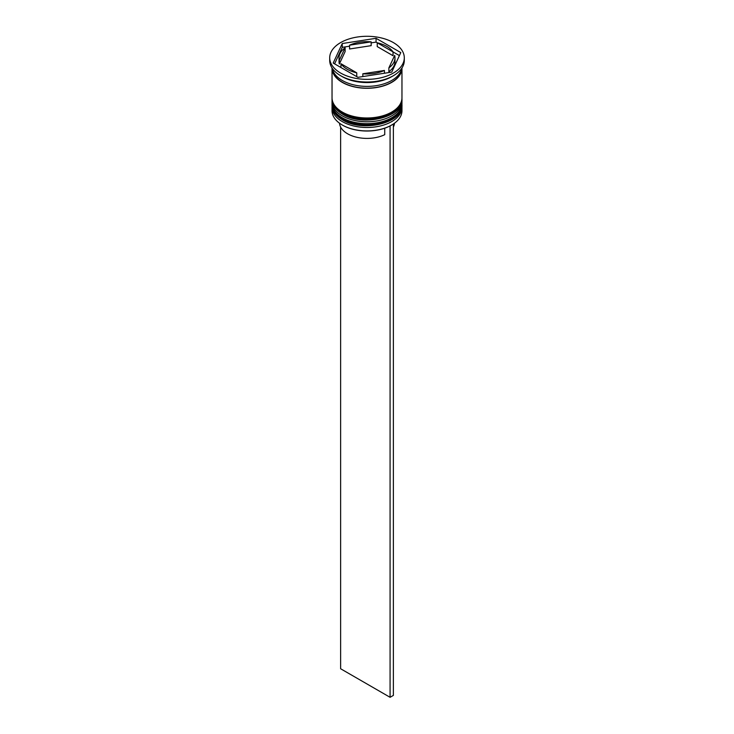 <?xml version="1.0" encoding="UTF-8"?>
<svg xmlns="http://www.w3.org/2000/svg" width="734" height="734" viewBox="0 0 734 734"><rect width="100%" height="100%" fill="white"/><g stroke="black" fill="none" stroke-linecap="round" stroke-linejoin="round"><path stroke-width="1.1" d="M391.561 125.101A34.498 19.919 180 0 1 391.396 125.193A34.498 19.919 180 0 1 389.69 126.11A34.498 19.919 180 0 1 342.604 125.193L342.273 125A34.966 20.185 0 0 0 391.727 125A34.966 20.185 0 0 0 401.966 110.724L401.966 107.302A34.966 20.185 180 0 1 380.377 125.954A34.966 20.185 180 0 1 342.273 121.578A34.966 20.185 180 0 1 332.034 107.302A34.966 20.185 180 0 1 332.089 106.182M401.911 106.182A34.966 20.185 180 0 1 401.966 107.302M401.911 100.475A34.966 20.185 180 0 1 401.966 101.595A34.966 20.185 180 0 1 380.377 120.238A34.966 20.185 180 0 1 342.273 115.862A34.966 20.185 180 0 1 332.034 101.595A34.966 20.185 180 0 1 332.089 100.475M329.704 57.821L329.704 60.482A37.296 21.534 0 0 0 340.631 75.712L342.273 76.657A34.966 20.185 0 0 0 391.727 76.657L393.369 75.712A37.296 21.534 0 0 0 404.296 60.482L404.296 57.821A37.296 21.534 0 0 0 393.369 42.59A37.296 21.534 0 0 0 352.724 37.929A37.296 21.534 0 0 0 329.704 57.821A37.296 21.534 0 0 0 340.631 73.042A37.296 21.534 0 0 0 381.276 77.712A37.296 21.534 0 0 0 404.296 57.821M342.273 76.657L340.631 75.712A37.296 21.534 0 0 0 393.369 75.712M332.034 101.595L332.034 103.494A34.966 20.185 0 0 0 342.273 117.77A34.966 20.185 0 0 0 380.377 122.147A34.966 20.185 0 0 0 401.966 103.494L401.966 101.595M332.034 67.978A34.966 20.185 0 0 0 332.034 68.097L332.034 97.787A34.966 20.185 0 0 0 342.273 112.063A34.966 20.185 0 0 0 380.377 116.44A34.966 20.185 0 0 0 401.966 97.787L401.966 68.097A34.966 20.185 0 0 0 401.966 67.978M332.034 68.097A34.966 20.185 0 0 0 342.273 82.373A34.966 20.185 0 0 0 380.377 86.75A34.966 20.185 0 0 0 401.966 68.097M332.218 68.253A34.966 20.185 0 0 0 342.273 80.465A34.966 20.185 0 0 0 378.707 85.217A34.966 20.185 0 0 0 401.782 68.253M399.406 55.591L393.039 51.912A27.975 16.148 0 0 0 386.781 46.398A27.975 16.148 0 0 0 377.23 42.783L376.056 42.113L371.165 42.866M377.23 46.591L377.23 42.783L393.039 51.912L393.039 55.72L377.23 46.591M339.521 123.211A27.507 15.882 0 0 0 347.549 133.753A27.507 15.882 0 0 0 384.735 134.671L384.735 128.193M342.604 125.193L342.273 125A34.966 20.185 0 0 1 332.034 110.724L332.034 107.302M362.835 76.575L362.835 73.785A27.975 16.148 0 0 0 384.433 70.446L384.433 73.235M340.961 67.528L340.961 63.72A27.975 16.148 0 0 0 356.77 72.85L356.77 76.657M345.127 47.756A27.975 16.148 0 0 0 339.025 57.821A27.975 16.148 0 0 0 339.337 60.225L339.337 64.023L345.127 51.564L345.127 47.756L339.337 60.225M339.025 57.821L339.025 61.628A27.975 16.148 0 0 0 339.337 64.023M371.165 41.847A27.975 16.148 0 0 0 349.567 45.187L349.567 48.994L371.165 45.655L371.165 41.847L349.567 45.187M362.835 73.785L384.433 70.446M340.961 63.72L356.77 72.85M357.944 77.327L391.745 72.106L400.801 52.591L376.056 38.306L342.255 43.535L333.199 63.051L357.944 77.327M349.567 46.205L342.255 47.343L334.594 63.849M342.255 47.343L342.255 43.535M376.056 42.113L376.056 38.306M388.873 67.886L388.873 71.693A27.975 16.148 0 0 0 394.975 61.628L394.975 57.821A27.975 16.148 0 0 0 394.663 55.417L388.873 67.886A27.975 16.148 0 0 0 394.975 57.821M393.369 127.037A27.507 15.882 0 0 0 394.479 123.211M393.011 124.22L389.69 126.11M340.631 127.037L340.631 668.757L390.075 697.3L393.369 695.401L393.369 124.431M390.075 126.331L390.075 697.3M332.034 104.824A34.966 20.185 0 0 0 332.034 105.017A34.966 20.185 0 0 0 342.273 119.293A34.966 20.185 0 0 0 380.377 123.67A34.966 20.185 0 0 0 401.966 105.017A34.966 20.185 0 0 0 401.966 104.824M401.966 104.641A34.966 20.185 180 0 1 380.377 123.284A34.966 20.185 180 0 1 342.273 118.908A34.966 20.185 180 0 1 332.034 104.641L332.034 105.017C331.906 110.476 335.42 115.449 342.567 119.936C362.624 132.68 403.342 123.101 401.966 105.017L401.948 104.054M332.034 99.118A34.966 20.185 0 0 0 332.034 99.31A34.966 20.185 0 0 0 342.273 113.587A34.966 20.185 0 0 0 380.377 117.963A34.966 20.185 0 0 0 401.966 99.31A34.966 20.185 0 0 0 401.966 99.118M401.966 98.925A34.966 20.185 180 0 1 380.377 117.578A34.966 20.185 180 0 1 342.273 113.201A34.966 20.185 180 0 1 332.034 98.925L332.034 99.31C331.906 104.769 335.42 109.733 342.567 114.22C362.624 126.973 403.342 117.394 401.966 99.31L401.948 98.347M401.718 68.565A34.727 20.047 180 0 1 379.909 86.713A34.727 20.047 180 0 1 342.439 82.272A34.727 20.047 180 0 1 332.282 68.565M332.052 104.054L332.034 104.641M332.052 98.347L332.034 98.925"/></g></svg>
